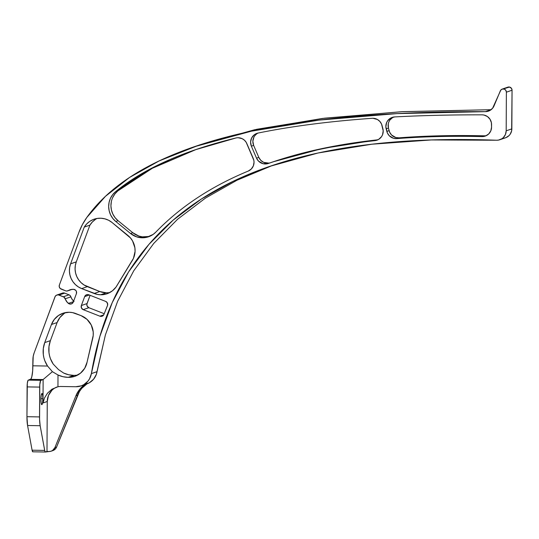 <?xml version="1.0" encoding="UTF-8"?>
<svg xmlns="http://www.w3.org/2000/svg" width="539" height="539" viewBox="0 0 539 539"><rect width="100%" height="100%" fill="white"/><g stroke="black" fill="none" stroke-linecap="round" stroke-linejoin="round"><path stroke-width="0.81" d="M65.805 312.526A19.188 18.845 -109 0 0 57.121 322.544L51.454 324.491A19.188 18.845 71 0 1 62.895 313.274A19.188 18.845 71 0 1 69.235 312.27L72.556 312.62L81.045 315.625L87.008 319.357L91.253 325.01L93.207 331.822L93.22 335.379L87.062 362.181L84.717 368.278L80.473 373.183L74.827 376.337L68.177 377.347L62.975 376.714L58.003 374.996L57.942 386.759A15.988 15.705 71 0 1 61.089 386.49L75.783 386.732L81.221 385.843L83.727 384.691L87.945 381.14L89.528 378.856L91.381 373.615C118.937 208.883 253.97 131.092 496.493 140.234L498.366 140.12L501.843 138.779L503.311 137.62L505.427 134.521L506.182 130.822L506.384 92.176L512.05 90.229A3.2 3.14 -109 0 0 508.917 86.981L503.251 88.935A3.2 3.14 71 0 1 506.384 92.176L505.865 90.39L504.457 89.198L502.341 89.056L500.819 90.053L492.606 108.258L489.385 110.764L485.403 111.647C270.625 110.906 137.755 146.19 86.792 217.493L82.386 224.608L78.957 232.262L59.378 284.99L59.256 286.836L60.173 288.453L65.563 290.817A3.2 3.14 -109 0 0 66.654 291.033L68.278 290.602A3.2 3.14 71 0 1 65.563 290.817L61.217 289.12A3.2 3.14 71 0 1 59.378 284.99L78.957 232.262A63.952 62.82 71 0 1 86.792 217.493L105.496 196.277L129.596 177.432L159.079 160.952L199.619 144.903L256.928 129.259L324.599 118.176L402.646 111.654L491.069 109.7L485.403 111.647L396.98 113.608L318.933 120.123L251.262 131.206L193.952 146.851M96.973 218.477A19.188 18.845 -109 0 0 89.919 225.147L84.252 227.094L89.919 225.147L76.275 261.873L70.609 263.82L84.252 227.094A19.188 18.845 71 0 1 94.055 219.225A19.188 18.845 71 0 1 112.031 222.492L127.945 235.469A19.188 18.845 71 0 1 131.691 261.476L117.374 284.902A19.188 18.845 71 0 1 106.998 293.768A19.188 18.845 71 0 1 100.658 294.772A19.188 18.845 71 0 1 94.123 293.479L99.789 291.532A19.188 18.845 -109 0 0 106.324 292.825L100.658 294.772L97.337 294.415L81.659 288.601L78.337 286.903L75.399 284.592L72.954 281.742L71.101 278.474L69.908 274.91L69.416 271.184L69.659 267.438L70.609 263.82L84.252 227.094L86.685 223.941L89.73 221.381L93.234 219.528L97.054 218.463L101.022 218.241L104.95 218.861L108.676 220.296L112.031 222.492L130.512 237.995L132.567 240.96L134.891 247.778L135.073 251.383L133.443 258.356L116.013 287.078L112.489 290.757L108.11 293.344L105.705 294.159L100.658 294.772L106.324 292.825L99.789 291.532L84.003 284.956L81.066 282.645L78.62 279.795L76.767 276.527L75.575 272.963L75.083 269.231L75.325 265.491L76.275 261.873L89.919 225.147L92.351 221.994L95.396 219.434M84.677 296.598A3.2 3.14 71 0 1 88.733 294.779L105.671 301.409L107.153 302.595L107.645 305.061L103.946 314.399L102.781 315.874L100.995 316.406A3.2 3.14 71 0 1 99.904 316.191L103.71 314.884L99.904 316.191L83.208 309.656L81.443 307.971L81.362 305.525L84.677 296.598L85.842 295.102L87.641 294.563A3.2 3.14 71 0 1 88.733 294.779L105.671 301.409A3.2 3.14 71 0 1 107.456 305.667L103.946 314.399A3.2 3.14 71 0 1 99.904 316.191L83.208 309.656L88.874 307.708L87.109 306.017L86.873 304.178L90.101 295.311L87.028 303.578L81.362 305.525L84.677 296.598L89.312 295.001L84.677 296.598M102.983 315.726L100.995 316.406L102.983 315.726M74.072 301.442L72.152 299.381L70.191 295.615L69.019 294.82L63.353 296.773A3.2 3.14 71 0 1 65.239 298.788A9.594 9.426 71 0 0 68.406 303.396L73.432 301.665L68.406 303.396A3.2 3.14 71 0 0 73.291 302.056L76.403 293.667A3.2 3.14 71 0 0 73.627 289.328A9.594 9.426 71 0 0 68.278 290.602L70.858 289.564L73.627 289.328L75.622 290.225L76.417 291.471L76.403 293.667L73.291 302.056L71.876 303.7L69.733 304.023L67.375 302.433L63.979 297.104L58.414 294.9L56.602 295.123L55.227 296.335L34.105 353.032L33.216 356.279L32.872 365.799L47.553 366.042L44.757 360.584L43.861 357.653L43.315 354.635L43.309 348.517L44.737 342.588L51.454 324.491L54.257 319.459L58.421 315.531L63.575 313.051L69.235 312.27A19.188 18.845 71 0 1 75.763 313.557L81.045 315.625A19.188 18.845 71 0 1 92.587 338.863L87.062 362.181A19.188 18.845 71 0 1 74.786 376.35A19.188 18.845 71 0 1 68.446 377.354L73.836 375.4L68.635 374.76L63.669 373.049A25.582 25.124 -109 0 0 73.836 375.4L68.177 377.347A25.582 25.124 71 0 1 58.003 374.996L52.391 371.681L47.553 366.042A25.582 25.124 71 0 1 44.737 342.588L51.454 324.491L57.121 322.544L59.923 317.511L64.087 313.577M195.367 149.748L235.88 137.997A9.594 9.426 71 0 1 238.231 137.735L242.179 138.678L244.443 140.214L246.195 142.33L253.815 160.258L254.037 162.145L253.364 165.85L251.322 168.99L248.243 171.072C211.221 186.373 180.41 206.727 155.805 232.134L153.177 234.391L146.904 237.248L143.482 237.76L136.63 236.85L130.532 233.508L115.811 221.502L112.826 218.463L110.576 214.845L109.168 210.816L108.662 206.578L109.094 202.347L110.441 198.325L112.631 194.714L115.562 191.695C129.582 180.181 146.595 169.953 166.598 161.013C186.689 152.032 209.786 144.358 235.88 137.997A9.594 9.426 71 0 1 246.828 143.556L253.242 158.446A9.594 9.426 71 0 1 248.243 171.072C211.221 186.373 180.41 206.727 155.805 232.134A19.188 18.845 71 0 1 148.508 236.783A19.188 18.845 71 0 1 130.532 233.508L132.796 232.727L118.075 220.721L115.811 221.502L130.532 233.508L132.796 232.727L118.075 220.721L115.097 217.689L112.846 214.064L111.432 210.035L110.926 205.804L111.364 201.566M268.867 163.115L263.686 162.374L260.788 160.339L258.801 157.381L253.647 145.409L251.383 146.19L256.537 158.163L258.801 157.381L253.647 145.409L251.383 146.19A9.594 9.426 71 0 1 258.073 133.052C291.707 126.207 329.74 121.295 372.166 118.304A9.594 9.426 71 0 1 372.968 118.284L377.408 119.483L379.833 121.416L381.531 124.031L383.202 130.802L382.535 134.804L381.585 136.596L378.681 139.365L374.895 140.652C335.352 144.991 299.825 152.604 268.314 163.479L263.093 163.728L258.518 161.121L256.537 158.163L251.383 146.19L250.588 142.04L251.625 137.971L254.293 134.77L258.073 133.052C291.707 126.207 329.74 121.295 372.166 118.304A9.594 9.426 71 0 1 382.043 125.506L382.899 128.781A9.594 9.426 71 0 1 374.895 140.652L377.159 139.87C337.657 144.209 302.13 151.816 270.578 162.697A9.594 9.426 -109 0 0 270.578 162.697M392.985 117.273L389.892 120.022L388.868 121.848L388.269 123.862L388.424 128.053L386.16 128.834L386.834 131.415L389.097 130.64L388.424 128.053L386.16 128.834A9.594 9.426 71 0 1 394.689 116.923C422.104 115.474 451.217 114.78 482.034 114.834A9.594 9.426 71 0 1 482.176 114.834L484.015 115.05L487.411 116.532L490.005 119.213L491.393 122.69L491.555 127.184L490.807 130.849L488.725 133.928L485.632 135.949L481.994 136.596C451.877 135.882 423.472 136.556 396.778 138.611L393.504 138.287L389.273 135.747L387.393 132.998L385.85 126.746L386.604 122.629L387.629 120.803L390.721 118.054L394.689 116.923C422.104 115.474 451.217 114.78 482.034 114.834A9.594 9.426 71 0 1 491.568 124.563L491.555 127.184A9.594 9.426 71 0 1 481.994 136.596L484.258 135.821C454.161 135.107 425.756 135.774 399.042 137.836L396.778 138.611C423.472 136.556 451.877 135.882 481.994 136.596L486.111 135.68M42.884 398.745L40.917 398.712L42.884 398.745L42.574 402.795L41.867 404.668L41.173 403.273L40.903 399.426A5.599 0.99 -89.1 0 1 41.988 393.49A5.599 0.99 -89.1 0 1 42.884 398.745A5.599 0.99 -89.1 0 1 41.799 404.681A5.599 0.99 -89.1 0 1 40.903 399.426L41.213 395.377L41.921 393.504L42.615 394.898L42.884 398.745M73.648 301.085A9.594 9.426 -109 0 1 70.905 296.841L65.239 298.788L70.905 296.841A3.2 3.14 -109 0 0 69.019 294.82L63.353 296.773L59.007 295.069L64.673 293.122L69.019 294.82L64.673 293.122A3.2 3.14 -109 0 0 62.531 293.075L56.864 295.022A3.2 3.14 71 0 0 54.958 296.888L34.105 353.032A19.188 18.845 71 0 0 32.906 359.641L32.677 370.738L31.808 376.754L30.986 378.944L28.048 380.318L27.314 383.283L26.95 416.708L27.57 425.507L32.097 450.2L32.892 451.797A6.394 1.132 90.9 0 1 32.818 451.81A6.394 1.132 90.9 0 1 32.097 450.2L27.57 425.507L40.155 425.716L44.852 451.143L45.478 452.005L46.994 451.487L47.257 401.501L43.005 402.963L43.127 379.55L40.641 380.527L39.792 384.63L39.569 419.389L40.155 425.716L44.69 450.409L32.097 450.2L44.69 450.409A6.394 1.132 -89.1 0 0 45.404 452.019L32.818 451.81M51.919 390.297L48.483 395.417L47.257 401.501L43.005 402.963L44.515 397.93L47.472 393.194L52.007 389.171L57.942 386.759A15.988 15.705 71 0 1 61.089 386.49L75.783 386.732A15.988 15.705 71 0 0 81.066 385.897L83.053 385.21A15.988 15.705 -109 0 0 86.058 383.802L83.019 385.223M27.105 386.894L39.691 387.103L39.536 416.916L26.95 416.708L27.105 386.894L39.691 387.103A6.394 1.132 -89.1 0 1 40.863 380.325L28.271 380.116L30.541 379.341L43.127 379.55L40.863 380.325L28.271 380.116A6.394 1.132 90.9 0 0 27.105 386.894M45.404 452.019A6.394 1.132 -89.1 0 0 45.478 452.005L50.882 451.271L52.566 450.483L54.897 447.619L75.891 395.801L77.589 395.222L56.595 447.033L54.897 447.619L75.891 395.801L80.021 388.969L82.831 386.14L86.058 383.802L87.756 383.216L85.829 384.213M504.032 138.166L505.838 137.681L508.978 135.666L510.19 134.231L511.652 130.761L512.05 90.229L511.848 128.875L506.182 130.822L506.384 92.176L512.05 90.229L511.531 88.443L509.53 87.055L503.251 88.935A3.2 3.14 71 0 0 500.34 90.848L494.027 105.9A9.594 9.426 71 0 1 485.403 111.647L491.069 109.7L401.521 111.714L322.625 118.418L254.388 129.805L196.802 145.88M86.88 383.896L89.393 382.737L93.611 379.193L96.346 374.369L105.401 334.894L117.637 301.261L133.76 270.767L153.756 243.412L177.641 219.198L205.406 198.13L237.052 180.194L272.586 165.406L237.052 180.194L205.406 198.13L177.641 219.198L153.756 243.412L133.76 270.767L117.637 301.261L105.401 334.894L97.047 371.661L91.381 373.615L99.836 336.511L112.24 302.608L128.599 271.899L148.919 244.396L173.187 220.094L201.418 198.985L233.603 181.077L269.736 166.369L317.997 153.015L371.87 144.209L431.368 139.945L496.493 140.234A9.594 9.426 71 0 0 499.862 139.736L505.528 137.789A9.594 9.426 -109 0 0 511.848 128.875L506.182 130.822A9.594 9.426 71 0 1 499.862 139.736M56.864 295.022A3.2 3.14 71 0 1 59.007 295.069L64.673 293.122L62.268 293.176L60.894 294.382M53.22 364.088L50.423 358.637L49.527 355.706L48.982 352.681L48.975 346.57L50.403 340.641L57.121 322.544L50.403 340.641L44.737 342.588L50.403 340.641A25.582 25.124 -109 0 0 53.22 364.088L58.495 369.579L63.669 373.049L58.495 369.579L53.22 364.088M77.353 375.178L74.112 375.407L68.446 377.354L74.112 375.407A19.188 18.845 -109 0 0 77.542 375.144M502.2 89.097L507.866 87.15A3.2 3.14 -109 0 1 508.917 86.981L507.846 87.156M108.865 292.69L106.324 292.825A19.188 18.845 -109 0 0 109.747 292.562M104.209 313.711L88.874 307.708L104.209 313.711M393.322 117.098A9.594 9.426 -109 0 0 388.424 128.053L389.657 132.217L391.536 134.972L395.774 137.506L399.042 137.836C425.756 135.774 454.161 135.107 484.258 135.821A9.594 9.426 -109 0 0 486.34 135.633M389.097 130.64A9.594 9.426 -109 0 0 399.042 137.836L396.778 138.611A9.594 9.426 71 0 1 386.834 131.415L389.097 130.64M273.334 161.761L322.437 148.501L377.159 139.87L374.895 140.652C335.352 144.991 299.825 152.604 268.314 163.479L268.314 163.479A9.594 9.426 71 0 1 268.301 163.479L270.962 162.569M258.066 133.052A9.594 9.426 -109 0 0 253.647 145.409L252.858 141.265L253.896 137.196M255.048 135.437L256.564 133.989M377.159 139.87A9.594 9.426 -109 0 0 378.001 139.742M268.301 163.479A9.594 9.426 71 0 1 256.537 158.163L258.801 157.381A9.594 9.426 -109 0 0 270.504 162.724M195.03 149.862L150.522 168.808L115.562 191.695L117.825 190.921L152.369 168.256L196.169 149.471M112.705 197.55L114.901 193.939L117.825 190.921C131.853 179.399 148.858 169.172 168.862 160.231M149.175 236.473L142.289 236.843L138.9 236.069L132.796 232.727A19.188 18.845 -109 0 0 149.626 236.351M117.825 190.921A19.188 18.845 -109 0 0 118.075 220.721L115.811 221.502A19.188 18.845 71 0 1 115.562 191.695L117.825 190.921M83.208 309.656A3.2 3.14 71 0 1 81.362 305.525L87.028 303.578A3.2 3.14 -109 0 0 88.874 307.708L83.208 309.656M81.659 288.601L87.325 286.654L99.789 291.532L94.123 293.479L81.659 288.601A19.188 18.845 71 0 1 70.609 263.82L76.275 261.873A19.188 18.845 -109 0 0 87.325 286.654L81.659 288.601M52.579 450.685L55.645 448.643L56.595 447.033L79.381 391.631L81.719 388.383L87.756 383.216A25.582 25.124 -109 0 0 77.589 395.222L75.891 395.801A25.582 25.124 71 0 1 86.058 383.802L87.756 383.216M56.804 387.022A15.988 15.705 -109 0 0 47.257 401.501L46.994 451.487L49.036 451.52A6.394 6.279 71 0 0 51.151 451.183L52.849 450.597A6.394 6.279 -109 0 0 56.595 447.033L54.897 447.619A6.394 6.279 71 0 1 51.151 451.183M86.523 384.017L86.732 383.943A15.988 15.705 -109 0 0 97.047 371.661L91.381 373.615A15.988 15.705 71 0 1 81.066 385.897M43.127 379.55L30.541 379.341A12.788 2.257 90.9 0 0 32.872 365.799L47.553 366.042L52.391 371.681L43.127 379.55L52.391 371.681L58.003 374.996L57.942 386.759L52.007 389.171L47.472 393.194L44.515 397.93L43.005 402.963L43.127 379.55M39.536 416.916L26.95 416.708A12.788 2.257 90.9 0 0 27.57 425.507L40.155 425.716A12.788 2.257 -89.1 0 1 39.536 416.916M72.111 289.355L67.712 290.865"/></g></svg>
